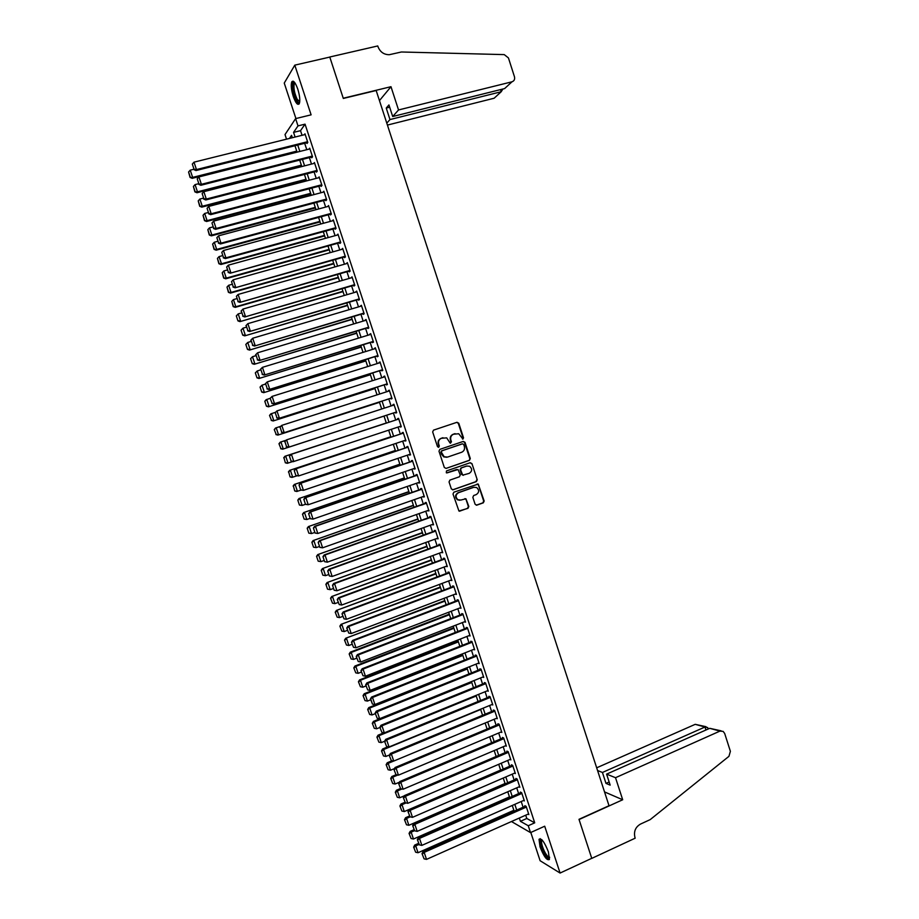 <?xml version="1.0" encoding="UTF-8"?>
<svg xmlns="http://www.w3.org/2000/svg" width="919" height="919" viewBox="0 0 919 919"><rect width="100%" height="100%" fill="white"/><g stroke="black" fill="none" stroke-linecap="round" stroke-linejoin="round"><path stroke-width="1.38" d="M462.935 439.064L463.521 437.8L458.765 423.222L457.019 422.281L433.527 430.138L432.665 431.953L437.478 446.623L438.708 447.277L439.316 446.002L438.696 444.107C438.064 441.338 438.983 439.397 441.43 438.283L446.691 437.869L450.138 443.096L451.459 441.89L450.838 439.994C450.218 437.237 451.126 435.307 453.561 434.193L458.73 433.757L462.935 439.064M462.602 439.11L463.061 437.903L458.305 423.349L456.835 422.349M438.386 447.323L438.696 444.107M450.528 443.199L450.838 439.994M548.379 851.821C544.496 842.011 541.383 837.841 539.028 839.3L540.039 846.904C543.887 856.657 547 860.827 549.39 859.414L548.379 851.821M297.79 89.143C295.298 82.319 293.276 79.907 291.737 81.929C290.76 85.007 291.266 89.832 293.253 96.392C295.723 103.204 297.745 105.605 299.307 103.606C300.283 100.562 299.778 95.737 297.79 89.143M475.1 504.244L476.835 505.151L483.325 502.819L484.164 501.004L478.236 484.072L453.86 492.193L453.01 494.031L458.937 511.021L467.989 508.31L468.828 506.484L465.922 498.764L460.901 500.051L457.915 499.752C455.273 497.11 455.456 494.767 458.501 492.71L473.836 487.288L476.697 487.541C479.419 490.149 479.258 492.504 476.226 494.606L473.676 495.513L472.837 497.34L475.1 504.244M525.714 815.176L526.794 818.473L534.72 822.827L528.253 825.733L530.516 832.603L511.458 821.529M286.533 139.171L285.016 134.565L295.608 118.62L311.104 114.841L294.792 65.146L329.795 57.081L343.315 98.448L376.17 90.51L609.021 805.722L578.993 819.323L591.744 858.323L560.085 873.05L544.703 826.215L530.516 832.603M295.608 118.62L297.997 125.892L293.563 132.382L295.102 137.034M534.72 822.827L305.051 124.157L297.997 125.892M469.448 460.327L470.287 458.512L465.014 442.349L463.268 441.419L439.833 449.38L438.983 451.206L444.314 467.472L446.071 468.403L469.448 460.327L469.816 458.592L464.543 442.453L463.176 441.453M471.964 463.635L477.237 479.775L476.387 481.59L453.078 489.793L451.321 488.874L449.046 481.924L449.896 480.097L459.397 476.777L460.247 474.962L458.064 469.529L447.093 472.871L446.335 472.803L446.462 470.942L470.229 462.716L471.964 463.635L477.237 479.775M530.814 832.476L540.108 860.724L560.085 873.05M294.792 65.146L284.247 83.078L295.918 118.551M306.808 142.755L307.049 143.467L307.808 142.434L304.97 133.806L304.304 134.748M311.518 157.08L311.759 157.804L312.54 156.793L309.703 148.177L308.979 149.142M316.228 171.393L316.469 172.117L317.25 171.152L314.424 162.537L313.655 163.513M320.926 185.695L321.168 186.408L321.972 185.489L319.146 176.885L318.353 177.861M325.625 199.974L325.866 200.687L326.682 199.802L323.856 191.209L323.074 192.197M330.323 214.242L330.553 214.954L331.38 214.104L328.554 205.523L327.773 206.511M335.01 228.498L335.24 229.21L336.078 228.394L333.264 219.825L332.483 220.813M339.685 242.731L339.927 243.443L340.777 242.662L337.962 234.104L337.181 235.103M344.361 256.952L344.602 257.653L345.464 256.918L342.649 248.371L341.868 249.371M349.036 271.151L349.266 271.863L350.139 271.162L347.336 262.616L346.555 263.615M353.7 285.338L353.941 286.05L354.826 285.384L352.011 276.849L351.242 277.86M358.364 299.514L358.594 300.214L359.49 299.594L356.687 291.07L355.917 292.081M363.016 313.666L363.258 314.378L364.165 313.793L361.362 305.28L360.593 306.28M367.669 327.807L367.899 328.52L368.829 327.968L366.026 319.467L365.257 320.467M372.321 341.937L372.551 342.638L373.482 342.132L370.69 333.631L369.92 334.642M376.962 356.044L377.192 356.756L378.134 356.273L375.343 347.784L374.573 348.806M381.592 370.139L381.822 370.839L382.786 370.403L379.995 361.925L379.225 362.948M386.221 384.222L386.451 384.923L387.427 384.521L384.636 376.055L383.878 377.077M390.851 398.283L391.08 398.984L392.057 398.628L389.277 390.161L388.519 391.184M395.469 412.332L395.698 413.033L396.698 412.711L393.918 404.257L392.93 404.613L393.148 405.29M400.098 426.405L400.316 427.071L401.316 426.772L398.547 418.34L397.548 418.65L397.778 419.351M404.728 440.465L405.945 440.833L403.165 432.401L402.166 432.677L402.396 433.377M409.346 454.503L410.563 454.871L407.783 446.45L406.772 446.691L407.002 447.392M413.952 468.529L415.17 468.897L412.401 460.476L411.379 460.683L411.609 461.384M418.559 482.544L419.776 482.9L417.008 474.503L415.974 474.663L416.204 475.364M423.165 496.536L424.383 496.892L421.614 488.506L420.569 488.632L420.799 489.333M427.76 510.516L428.978 510.872L426.221 502.486L425.152 502.578L425.382 503.279M432.355 524.485L433.561 524.829L430.816 516.455L429.736 516.512L429.966 517.213M436.95 538.442L438.156 538.787L435.399 530.412L434.319 530.435L434.549 531.136M441.534 552.376L442.728 552.71L439.983 544.358L438.891 544.335L439.121 545.036M446.106 566.299L447.312 566.632L444.566 558.281L443.452 558.235L443.682 558.924M450.678 580.199L451.884 580.532L449.138 572.192L448.024 572.1L448.242 572.801M455.25 594.088L456.444 594.421L453.71 586.092L452.573 585.966L452.803 586.655M459.81 607.964L461.005 608.286L458.271 599.969L457.134 599.808L457.363 600.498M464.371 621.83L465.565 622.152L462.831 613.835L461.683 613.639L461.912 614.329M468.931 635.672L470.114 635.982L467.392 627.688L466.22 627.447L466.45 628.148M474.445 649.147L473.48 649.526L474.663 649.813L471.941 641.519L470.758 641.255L470.987 641.944M478.041 663.311L479.213 663.621L476.479 655.339L371.575 697.05L372.517 697.475L374.883 704.551L478.983 662.932M482.636 677.085L483.739 677.418L481.028 669.147L479.821 668.802L480.051 669.491M487.208 690.858L488.276 691.203L485.554 682.932L484.347 682.564L484.577 683.254M491.78 704.609L492.802 704.965L490.091 696.705L488.862 696.303L489.092 696.993M496.34 718.348L497.328 718.715L494.617 710.467L493.377 710.031L493.606 710.709M500.889 732.075L501.843 732.454L499.132 724.218L497.891 723.735L498.121 724.425M505.439 745.791L506.358 746.182L503.646 737.946L502.394 737.429L502.624 738.118M509.976 759.485L510.861 759.887L508.161 751.662L506.897 751.11L507.116 751.799M514.502 773.166L515.364 773.58L512.664 765.366L511.389 764.78L511.619 765.458M519.028 786.836L519.867 787.261L517.167 779.048L515.881 778.427L516.099 779.117M523.543 800.495L524.358 800.92L521.659 792.718L520.361 792.063L520.591 792.752M305.051 124.157L300.524 130.67L302.052 135.311M304.671 143.295L306.785 149.694M309.393 157.631L311.507 164.064M314.103 171.945L316.228 178.424M318.813 186.258L320.949 192.76M323.511 200.537L325.659 207.085M328.209 214.816L330.369 221.387M332.896 229.072L335.067 235.678M337.583 243.317L339.766 249.957M342.259 257.538L344.453 264.212M346.934 271.748L349.14 278.457M351.609 285.947L353.826 292.69M356.273 300.122L358.502 306.9M360.926 314.287L363.166 321.099M365.59 328.439L367.83 335.286M370.231 342.569L372.494 349.45M374.883 356.687L377.146 363.602M379.524 370.794L381.799 377.732M384.153 384.877L386.451 391.85M388.783 398.949L391.092 405.957M393.401 413.01L395.721 420.029M398.042 427.082L400.328 434.067M402.66 441.143L404.946 448.081M407.289 455.204L409.552 462.085M411.907 469.23L414.147 476.065M416.514 483.256L418.754 490.045M421.12 497.259L423.337 504.003M425.727 511.24L427.932 517.937M430.322 525.22L432.504 531.86M434.917 539.177L437.088 545.771M439.5 553.123L441.66 559.671M444.084 567.046L446.22 573.548M448.656 580.957L450.781 587.413M453.228 594.857L455.342 601.267M457.8 608.734L459.891 615.11M462.36 622.611L464.44 628.929M466.921 636.465L468.977 642.737M471.47 650.296L473.515 656.522M476.019 664.115L478.052 670.296M480.557 677.923L482.578 684.058M485.094 691.72L487.104 697.808M489.632 705.493L491.619 711.536M494.158 719.255L496.134 725.252M498.684 733.006L500.637 738.956M503.198 746.733L505.14 752.638M507.713 760.461L509.643 766.32M512.216 774.154L514.135 779.967M516.719 787.847L518.626 793.614M521.222 801.517L523.106 807.238M476.479 655.339L475.295 655.04L475.525 655.729M528.046 814.142L528.85 814.567L526.15 806.377L524.841 805.687L525.071 806.377M519.327 818.025L520.418 821.322L528.253 825.733M297.733 145.03L299.847 151.451M302.466 159.389L304.58 165.845M307.187 173.737L309.312 180.216M311.897 188.062L314.045 194.587M316.618 202.375L318.767 208.935M321.317 216.677L323.488 223.26M326.027 230.956L328.209 237.573M330.725 245.224L332.908 251.875M335.412 259.48L337.618 266.165M340.099 273.713L342.316 280.433M344.786 287.934L347.003 294.677M349.461 302.133L351.69 308.922M354.137 316.32L356.377 323.143M358.801 330.495L361.052 337.342M363.464 344.648L365.728 351.529M368.117 358.789L370.391 365.705M372.769 372.919L375.055 379.869M377.41 387.025L379.708 394.01M382.051 401.121L384.36 408.139M386.692 415.204L389.001 422.235M391.333 429.299L393.631 436.284M395.974 443.383L398.26 450.333M400.604 457.455L402.878 464.359M405.233 471.516L407.485 478.362M409.863 485.554L412.103 492.354M414.48 499.591L416.698 506.335M419.087 513.595L421.304 520.303M423.705 527.598L425.888 534.249M428.3 541.578L430.483 548.183M432.906 555.535L435.066 562.106M437.49 569.493L439.638 576.006M442.085 583.427L444.21 589.895M446.668 597.35L448.782 603.772M451.24 611.25L453.343 617.625M455.824 625.138L457.903 631.468M460.385 639.015L462.452 645.299M464.957 652.881L467.001 659.107M469.506 666.723L471.55 672.915M474.066 680.554L476.088 686.688M478.615 694.362L480.626 700.462M483.153 708.17L485.152 714.212M487.69 721.943L489.678 727.951M492.228 735.717L494.192 741.679M496.754 749.479L498.707 755.384M501.28 763.218L503.21 769.077M505.806 776.934L507.725 782.758M510.321 790.65L512.216 796.428M514.824 804.343L516.708 810.076M292.334 137.724L291.553 135.346L289.439 138.447M514.169 811.201L512.274 805.469M509.666 797.543L507.77 791.764M505.163 783.873L503.244 778.048M500.66 770.179L498.718 764.309M496.145 756.475L494.192 750.559M491.619 742.759L489.655 736.797M487.104 729.031L485.117 723.023M482.567 715.281L480.58 709.227M478.041 701.519L476.031 695.419M473.503 687.745L471.481 681.599M468.954 673.949L466.921 667.757M464.405 660.141L462.36 653.903M459.856 646.321L457.788 640.038M455.296 632.479L453.216 626.149M450.735 618.636L448.633 612.249M446.174 604.759L444.049 598.338M441.591 590.883L439.466 584.415M437.019 576.983L434.871 570.469M432.435 563.071L430.276 556.5M427.852 549.148L425.669 542.532M423.257 535.203L421.063 528.54M418.662 521.245L416.445 514.537M414.055 507.277L411.827 500.51M409.449 493.285L407.209 486.473M404.831 479.281L402.579 472.423M400.213 465.255L397.95 458.363M395.595 451.229L393.309 444.279M390.966 437.18L388.668 430.184M386.336 423.108L384.016 416.066M381.684 409.001L379.375 401.982M377.031 394.871L374.734 387.875M372.367 380.719L370.081 373.757M367.703 366.543L365.417 359.628M363.028 352.368L360.765 345.475M358.353 338.169L356.101 331.311M353.677 323.947L351.426 317.124M348.979 309.714L346.75 302.925M344.292 295.47L342.063 288.715M339.593 281.214L337.376 274.494M334.895 266.935L332.689 260.249M330.185 252.645L327.991 245.982M325.475 238.331L323.293 231.714M320.754 224.006L318.583 217.424M316.033 209.67L313.873 203.11M311.3 195.31L309.152 188.786M306.567 180.94L304.43 174.449M301.823 166.546L299.697 160.101M297.078 152.14L294.965 145.73M300.524 130.67L293.563 132.382M526.794 818.473L520.418 821.322M318.342 177.838L208.762 206.407L211.209 213.771L210.681 214.644L321.949 185.431M323.04 192.128L324.062 191.853M327.738 206.396L328.761 206.132M332.425 220.663L333.448 220.388M337.112 234.896L338.123 234.621M341.799 249.129L342.81 248.842M346.463 263.339L347.474 263.052M351.138 277.538L352.149 277.251M355.802 291.714L356.813 291.426M360.466 305.889L361.466 305.59M365.119 320.03L366.118 319.732M369.76 334.171L370.759 333.861M374.412 348.29L375.411 347.979M379.042 362.396L380.041 362.075M383.683 376.48L384.67 376.158M388.312 390.552L389.3 390.23M392.93 404.613L393.918 404.291M400.316 427.071L401.304 426.738M404.923 441.086L405.911 440.752M409.529 455.089L410.517 454.756M414.136 469.069L415.112 468.736M418.731 483.049L419.707 482.705M423.314 497.007L424.302 496.662M427.909 510.941L428.886 510.596M432.481 524.864L433.458 524.519M437.065 538.775L438.03 538.431M441.625 552.675L442.602 552.319M446.197 566.552L447.162 566.196M450.758 580.417L451.723 580.061M455.307 594.271L456.283 593.904M459.856 608.114L460.833 607.735M464.405 621.933L465.37 621.554M468.943 635.73L469.908 635.362M450.39 440.098C449.77 437.352 450.678 435.411 453.113 434.296L455.054 433.642M438.248 444.199C437.628 441.442 438.547 439.5 440.994 438.386L442.947 437.72M446.071 468.403L468.977 460.408M463.693 444.474L462.475 443.831L441.913 450.827L441.315 452.102L444.187 456.789L447.587 457.076L461.637 452.263C464.061 451.137 464.957 449.207 464.348 446.462L463.693 444.474M446.783 457.271L443.739 456.869L441.522 454.193L440.867 452.194L441.465 450.919L462.016 443.923M452.55 489.861L475.916 481.648L476.754 479.833M456.536 469.506L446.714 472.917M469.207 473.365C472.286 471.229 472.412 468.862 469.62 466.266L466.818 466.036L461.407 467.909L460.568 469.724L462.739 475.146L469.207 473.365M463.325 475.318L461.602 474.388L460.097 469.804L460.947 467.978L466.347 466.105M471.493 463.716L470.206 462.728M459.799 500.246L457.455 499.787C454.813 497.156 455.008 494.813 458.041 492.756L473.365 487.346M459.477 511.217L467.518 508.345L468.357 506.518L466.105 499.603L464.911 498.626M476.249 505.209L482.843 502.854L483.681 501.039L478.431 484.945L477.214 483.968M296.745 151.13L192.645 177.39L190.233 170.164L193.725 169.291M190.267 177.068L188.579 172.014L190.084 177.447L192.645 177.39L192.186 178.343L296.998 151.888M190.233 170.164L188.579 172.014M190.084 177.447L192.186 178.343M307.578 141.71L196.471 169.555L195.977 170.555L307.739 142.525M305.211 134.519L194.001 162.169L196.471 169.555L194.035 169.234L192.312 164.064L194.035 169.234M195.977 170.555L193.84 169.624M192.312 164.064L194.001 162.169M299.686 102.25C298.882 103.112 297.825 102.365 296.481 100.01C292.851 91.349 292.07 85.478 294.137 82.411L294.666 82.515M294.137 82.411L295.01 82.997L294.275 83.663C293.402 87.879 294.367 93.095 297.182 99.298L299.755 101.664M293.23 81.194L292.862 81.734C291.782 86.96 292.977 93.416 296.469 101.113L299.043 104.054M549.619 857.76C548.356 858.909 546.334 856.841 543.554 851.557C540.625 845.009 539.867 841.023 541.28 839.621L541.693 839.621M542.118 840.046L541.682 840.552C541.188 842.712 542.061 846.227 544.301 851.074C546.506 855.336 548.264 857.37 549.585 857.151M540.2 838.645L540.062 838.909C539.453 841.586 540.533 845.939 543.313 851.947C545.633 856.508 547.644 859.058 549.321 859.564M387.427 125.076L494.146 98.23L501.2 91.739L500.51 89.614M398.536 109.958L511.986 81.802C514.203 80.975 515.031 79.287 514.456 76.725L508.437 57.931L504.255 54.612L401.408 51.992L389.3 54.703C383.924 54.692 380.156 52.027 377.996 46.731L377.743 45.95L329.772 57.001L343.246 98.241L390.977 86.696L398.536 109.958L392.7 116.518L388.932 104.938L386.244 108.063L389.978 119.562L501.2 91.739L502.888 89.017M389.978 119.562L386.796 123.135M390.977 86.696L379.455 100.596M392.7 116.518L504.623 88.58L511.986 81.802M386.244 108.063L389.667 107.213M615.523 777.704L719.922 731.11L709.732 728.319L606.586 774.131L615.523 777.704L622.691 799.76L579.062 819.53L591.767 858.392L635.178 838.185L634.937 837.45C633.616 831.511 635.454 827.066 640.463 824.102L650.215 819.599L728.951 756.326L730.387 751.317L724.677 733.477L723.15 731.386L719.922 731.11M604.53 791.914L622.691 799.76M597.568 770.513L602.439 772.465L605.989 783.39L610.17 785.125L606.586 774.131M602.439 772.465L704.988 727.009L695.212 724.333L706.033 726.699M596.684 767.813L695.212 724.333M605.989 783.39L609.148 781.977M707.676 727.618L704.988 727.009L705.941 729.996M721.105 730.823L709.732 728.319M301.386 165.213L197.47 191.83L195.058 184.616L198.538 183.731M195.081 191.508L193.404 186.454L194.897 191.876L197.47 191.83L196.988 192.749L301.616 165.925M195.058 184.616L193.404 186.454M194.897 191.876L196.988 192.749M306.016 179.274L202.283 206.247L199.871 199.044L203.352 198.148M199.894 205.925L198.217 200.87L199.699 206.27L202.283 206.247L201.789 207.131L306.245 179.952M199.871 199.044L198.217 200.87M199.699 206.27L201.789 207.131M310.645 193.335L207.085 220.652L204.684 213.449L208.153 212.542M204.707 220.319L203.019 215.287L204.5 220.663L207.085 220.652L206.58 221.49L310.852 193.966M204.684 213.449L203.019 215.287M204.5 220.663L206.58 221.49M315.274 207.361L211.887 235.046L209.486 227.855L212.955 226.936M209.509 234.713L207.832 229.67L209.302 235.023L211.887 235.046L211.37 235.85L315.47 207.958M209.486 227.855L207.832 229.67M209.302 235.023L211.37 235.85M312.299 156.081L201.387 184.305L200.882 185.27L312.506 156.839M309.933 148.901L198.929 176.93L201.387 184.305L198.952 183.984L197.229 178.814L198.952 183.984M200.882 185.27L198.757 184.363M197.229 178.814L198.929 176.93M317.021 170.429L206.304 199.044L205.787 199.963L317.25 171.129M314.654 163.26L203.846 191.68L206.304 199.044L203.869 198.711L202.146 193.564L203.869 198.711M205.787 199.963L203.662 199.078M202.146 193.564L203.846 191.68M321.73 184.765L211.209 213.771L208.774 213.438L207.062 208.28L208.774 213.438M210.681 214.644L208.567 213.782M207.062 208.28L208.762 206.407M326.44 199.09L216.114 228.475L215.574 229.313L326.647 199.71M324.085 191.933L213.667 221.123L216.114 228.475L213.679 228.13L211.967 222.984L213.679 228.13M215.574 229.313L213.472 228.463M211.967 222.984L213.667 221.123M319.892 221.387L216.689 249.417L214.288 242.237L217.746 241.295M214.299 249.072L212.622 244.052L214.093 249.382L216.689 249.417L216.16 250.186L320.076 221.938M214.288 242.237L212.622 244.052M214.093 249.382L216.16 250.186M331.15 213.392L221.019 243.167L220.468 243.96L331.334 213.966M328.795 206.235L218.561 235.827L221.019 243.167L218.584 242.823L216.861 237.676L218.584 242.823M220.468 243.96L218.366 243.133M216.861 237.676L218.561 235.827M324.499 235.39L221.479 263.776L219.078 256.596L222.536 255.654M219.101 263.431L217.424 258.411L218.883 263.719L221.479 263.776L220.939 264.5L324.671 235.907M219.078 256.596L217.424 258.411M218.883 263.719L220.939 264.5M335.849 227.682L225.902 257.837L225.339 258.595L336.021 228.211M333.494 220.537L223.466 250.508L225.902 257.837L223.478 257.481L221.766 252.357L223.478 257.481M225.339 258.595L223.248 257.791M221.766 252.357L223.466 250.508M329.105 249.382L226.258 278.112L223.868 270.944L227.315 269.991M223.88 277.768L222.203 272.748L223.662 278.043L226.258 278.112L225.706 278.802L329.266 249.865M223.868 270.944L222.203 272.748M223.662 278.043L225.706 278.802M340.535 241.95L230.221 273.207L340.696 242.444M338.192 234.816L228.349 265.166L230.795 272.495L228.36 272.139L226.648 267.015L228.36 272.139M230.221 273.207L228.13 272.426M226.648 267.015L228.349 265.166M333.712 263.362L231.048 292.437L228.659 285.281L232.093 284.316M228.659 292.093L226.993 287.073L228.44 292.345L231.048 292.437L230.474 293.092L333.861 263.799M228.659 285.281L226.993 287.073M228.44 292.345L230.474 293.092M345.222 256.206L235.08 287.808L345.372 256.665M342.879 249.083L233.231 279.813L235.678 287.13L233.242 286.774L231.531 281.651L233.242 286.774M235.08 287.808L233.012 287.038M231.531 281.651L233.231 279.813M338.318 277.32L235.815 306.751L233.437 299.594L236.872 298.618M233.437 306.395L231.772 301.386L233.208 306.636L235.815 306.751L235.241 307.36L338.445 277.722M233.437 299.594L231.772 301.386M233.208 306.636L235.241 307.36M349.909 270.45L239.951 302.385L350.047 270.864M347.566 263.328L238.113 294.448L240.548 301.754L238.113 301.386L236.413 296.274L238.113 301.386M239.951 302.385L237.883 301.639M236.413 296.274L238.113 294.448M236.309 315.918L237.975 320.915L236.309 315.918L238.205 313.896L241.64 312.908M342.902 291.266L239.997 321.616L343.028 291.622M236.539 315.688L238.205 313.896L240.594 321.041L238.205 320.685M237.975 320.915L239.997 321.616M354.585 284.672L244.81 316.952L354.711 285.051M241.042 311.127L242.984 309.06L245.419 316.354L242.984 315.987L241.283 310.886L242.984 315.987M352.253 277.561L242.984 309.06L241.283 310.886M244.81 316.952L242.742 316.228M241.065 330.185L242.731 335.171L241.065 330.185L242.972 328.186L246.395 327.187M347.497 305.2L244.753 335.86L347.6 305.522M241.306 329.967L242.972 328.186L245.35 335.32L242.972 334.964M242.731 335.171L244.753 335.86M359.26 298.882L249.658 331.506L359.375 299.215M245.901 325.705L247.854 323.649L250.29 330.943L247.854 330.576L246.154 325.475L247.854 330.576M356.928 291.782L247.854 323.649L246.154 325.475M249.658 331.506L247.602 330.794M245.821 344.43L247.487 349.415L245.821 344.43L247.739 342.454L251.151 341.443M352.08 319.111L249.497 350.082L352.172 319.387M246.074 344.223L247.739 342.454L250.117 349.588L247.728 349.22M247.487 349.415L249.497 350.082M363.924 313.08L254.506 346.038L364.027 313.368M250.761 340.26L252.714 338.238L255.149 345.521L252.714 345.142L251.013 340.041L252.714 345.142M361.592 305.981L252.714 338.238L251.013 340.041M254.506 346.038L252.461 345.349M250.577 358.663L252.243 363.648L250.577 358.663L252.495 356.71L255.907 355.687M356.652 333.011L254.241 364.292L356.733 333.252M250.83 358.479L252.495 356.71L254.873 363.832L252.484 363.464M252.243 363.648L254.241 364.292M368.588 327.256L259.353 360.558L368.668 327.509M255.608 354.803L257.573 352.804L259.997 360.076L257.573 359.697L255.873 354.608L257.573 359.697M366.256 320.168L257.573 352.804L255.873 354.608M259.353 360.558L257.309 359.892M255.321 372.884L256.987 377.858L255.321 372.884L257.24 370.954L260.651 369.909M361.236 346.9L258.986 378.49L361.293 347.106M255.574 372.712L257.24 370.954L259.618 378.065L257.24 377.686M256.987 377.858L258.986 378.49M373.252 341.42L264.19 375.055L373.321 341.627M260.456 369.323L262.432 367.347L264.856 374.619L262.42 374.228L260.72 369.139L262.42 374.228M370.92 334.344L262.432 367.347L260.72 369.139M264.19 375.055L262.156 374.412M260.066 387.083L261.72 392.057L260.066 387.083L261.995 385.176L265.396 384.119M365.796 360.776L263.707 392.666L365.854 360.937M260.318 386.922L261.995 385.176L264.362 392.275L261.984 391.896M261.72 392.057L263.707 392.666M377.904 355.573L269.014 389.541L377.962 355.733M265.292 383.832L267.268 381.879L269.692 389.139L267.257 388.748L265.568 383.671L267.257 388.748M375.572 348.496L267.268 381.879L265.568 383.671M269.014 389.541L266.992 388.909M264.798 401.27L266.453 406.232L264.798 401.27L266.073 399.742L270.14 398.318L272.093 403.257L270.129 398.329L272.116 396.388L274.528 403.648L273.839 404.004L382.591 369.829M370.368 374.63L268.44 406.83L370.403 374.745M265.063 401.132L266.728 399.386L269.106 406.474L266.717 406.095M266.453 406.232L268.44 406.83M382.545 369.702L274.528 403.648L272.093 403.257M380.225 362.637L272.116 396.388L270.404 398.18M273.839 404.004L271.817 403.395M269.531 415.445L271.45 420.27L269.531 415.445L270.795 413.895L275.332 412.344M374.929 388.473L273.161 420.971L374.952 388.553M269.795 415.308L271.473 413.573L273.839 420.661L271.45 420.27M271.185 420.397L273.161 420.971M387.186 383.82L278.664 418.455L387.221 383.901M274.965 412.803L276.952 410.896L279.365 418.134L276.929 417.743L275.24 412.665L276.929 417.743M384.866 376.767L276.952 410.896L275.24 412.665M278.664 418.455L276.653 417.869M274.253 429.598L276.182 434.434L274.253 429.598L275.516 428.036L280.513 426.37M379.478 402.292L277.883 435.101L379.49 402.338M274.528 429.483L276.205 427.749L278.56 434.825L276.182 434.434M275.907 434.549L277.883 435.101M391.827 397.916L283.477 432.895L391.839 397.961M279.79 427.266L281.777 425.371L284.189 432.608L281.754 432.206L280.065 427.151L281.754 432.206M389.507 390.874L281.777 425.371L280.065 427.151M283.477 432.895L281.467 432.321M278.974 443.739L280.904 448.587L278.974 443.739L280.238 442.165L285.671 440.373M384.027 416.112L282.592 449.219L384.027 416.112M279.25 443.636L280.927 441.913L283.282 448.977L280.904 448.587M280.628 448.679L282.592 449.219M396.457 411.999L288.279 447.312L396.468 412.011M284.603 441.706L286.602 439.845L289.014 447.071L286.579 446.657L284.89 441.602L286.579 446.657M394.148 404.969L286.602 439.845L284.89 441.602M288.279 447.312L286.291 446.76M386.29 422.993L284.947 456.272L386.302 423.004M292.633 461.591L287.291 463.314L285.338 462.797L283.971 457.777L285.338 462.797M283.971 457.777L285.648 456.054L288.003 463.119L285.625 462.716M283.695 457.857L284.947 456.272M401.086 426.071L293.092 461.717L291.105 461.177L289.416 456.134L291.105 461.177M398.766 419.03L290.691 454.514L291.426 454.285L293.827 461.51L291.392 461.097M398.777 419.041L291.426 454.285L289.703 456.054M290.691 454.514L289.416 456.134M390.828 436.743L289.646 470.356L390.839 436.801M296.894 475.847L291.989 477.398L290.048 476.904L288.692 471.895L290.048 476.904M288.692 471.895L290.358 470.183L292.713 477.237L290.335 476.835M288.405 471.964L289.646 470.356M405.716 440.132L298.641 475.939L295.907 475.594L294.229 470.551L295.907 475.594M403.384 433.044L295.481 468.908L296.24 468.724L298.641 475.939L296.205 475.525M403.395 433.102L296.24 468.724L294.517 470.471M295.481 468.908L294.229 470.551M395.354 450.482L294.344 484.439L395.377 450.574M301.145 490.091L296.688 491.47L294.746 490.987L293.391 486.002L294.746 490.987M293.391 486.002L295.068 484.302L297.423 491.343L295.045 490.941M293.104 486.059L294.344 484.439M410.322 454.17L303.442 490.344L300.708 489.976L299.031 484.945L300.708 489.976M407.99 447.059L300.283 483.291L301.041 483.141L303.442 490.344L301.007 489.93M408.025 447.151L301.041 483.141L299.33 484.887M300.283 483.291L299.031 484.945M399.868 464.198L299.031 498.5L399.914 464.336M305.476 504.29L302.133 505.439L299.445 505.059L297.802 500.131L299.445 505.059M298.101 500.097L299.778 498.397L302.133 505.439L299.743 505.025M297.802 500.131L299.031 498.5M414.94 468.196L308.244 504.738L305.499 504.347L303.821 499.327L305.499 504.347M412.585 461.051L305.074 497.65L305.843 497.547L308.244 504.738L305.809 504.313M412.631 461.189L305.843 497.547L304.132 499.281M305.074 497.65L303.821 499.327M404.383 477.903L303.729 512.549L404.44 478.075M310.174 518.35L306.82 519.511L304.143 519.12L302.5 514.192L304.143 519.12M302.799 514.169L304.476 512.48L306.82 519.511L304.442 519.097M302.5 514.192L303.729 512.549M419.546 482.199L313.034 519.109L310.289 518.707L308.612 513.687L310.289 518.707M417.18 475.02L309.852 511.998L310.645 511.929L313.034 519.109L310.599 518.684M417.237 475.203L310.645 511.929L308.922 513.664M309.852 511.998L308.612 513.687M408.898 491.596L308.405 526.576L408.966 491.803M314.861 532.4L311.518 533.571L308.83 533.158L307.187 528.241L308.83 533.158M307.497 528.23L309.175 526.541L311.518 533.571L309.14 533.146M307.187 528.241L308.405 526.576M413.401 505.278L313.08 540.59L413.481 505.519M319.536 546.437L316.205 547.621L313.505 547.184L311.874 542.279L313.505 547.184M312.184 542.279L313.861 540.59L316.205 547.621L313.827 547.196M311.874 542.279L313.08 540.59M417.904 518.936L317.756 554.594L417.996 519.224M324.212 560.452L320.88 561.647L318.192 561.187L316.55 556.294L318.192 561.187M316.86 556.305L318.548 554.628L320.88 561.647L318.502 561.21M316.55 556.294L317.756 554.594M424.153 496.191L317.825 533.479L315.079 533.054L313.402 528.034L315.079 533.054M421.775 488.988L314.643 526.323L315.435 526.3L317.825 533.479L315.389 533.043M421.844 489.195L315.435 526.3L313.712 528.023M314.643 526.323L313.402 528.034M428.748 510.171L322.615 547.816L319.858 547.379L318.181 542.359L319.858 547.379M426.359 502.934L319.41 540.636L320.226 540.648L322.615 547.816L320.18 547.391M426.45 503.187L320.226 540.648L318.502 542.371M319.41 540.636L318.181 542.359M433.331 524.14L327.394 562.152L324.625 561.681L322.96 556.673L324.625 561.681M430.942 516.857L324.177 554.938L325.004 554.984L327.394 562.152L324.958 561.716M431.045 517.156L325.004 554.984L323.281 556.696M324.177 554.938L322.96 556.673M422.395 532.583L322.42 568.574L422.499 532.905M328.887 574.455L325.567 575.662L322.856 575.191L321.225 570.285L322.856 575.191M321.547 570.32L323.224 568.654L325.567 575.662L323.178 575.225M321.225 570.285L322.42 568.574M437.926 538.086L332.161 576.454L329.393 575.983L327.727 570.975L329.393 575.983M435.526 530.78L328.945 569.217L329.783 569.309L332.161 576.454L329.726 576.018M435.629 531.113L329.783 569.309L328.06 571.009M328.945 569.217L327.727 570.975M426.887 546.219L327.084 582.543L427.002 546.575M333.551 588.436L330.231 589.653L327.532 589.171L325.889 584.277L327.532 589.171M326.222 584.323L327.899 582.657L330.231 589.653L327.853 589.217M325.889 584.277L327.084 582.543M442.51 552.02L336.928 590.756L334.16 590.251L332.494 585.265L334.16 590.251M440.086 544.68L333.7 583.485L334.55 583.611L336.928 590.756L334.493 590.308M440.212 545.047L334.55 583.611L332.827 585.311M333.7 583.485L332.494 585.265M431.367 559.843L331.748 596.5L431.505 560.234M338.215 602.416L334.895 603.634L332.517 603.197L330.553 598.246L332.517 603.197M330.886 598.303L332.563 596.649L334.895 603.634M330.553 598.246L331.748 596.5M447.082 565.932L341.696 605.035L339.318 597.901L338.456 597.741L337.25 599.533L339.26 604.587L337.25 599.533M444.658 558.568L338.456 597.741M444.796 558.982L339.318 597.901L337.595 599.59M339.26 604.587L341.696 605.035M435.859 573.445L336.4 610.434L435.997 573.881M342.867 616.373L339.559 617.602L337.181 617.166L335.217 612.203L337.181 617.166M335.55 612.272L337.227 610.618L339.559 617.602M335.217 612.203L336.4 610.434M451.654 579.832L346.452 619.303L344.074 612.169L343.201 611.974L342.006 613.777L344.016 618.843L342.006 613.777M449.219 572.434L343.201 611.974M449.368 572.893L344.074 612.169L342.35 613.858M344.016 618.843L346.452 619.303M440.327 587.034L341.041 624.357L440.488 587.505M347.52 630.308L344.223 631.56L341.834 631.112L339.869 626.138L341.834 631.112M340.202 626.23L341.891 624.587L344.223 631.56M339.869 626.138L341.041 624.357M456.215 593.72L351.207 633.547L348.829 626.425L347.945 626.195L346.75 628.01L348.772 633.088L346.75 628.01M453.779 586.288L347.945 626.195M453.94 586.781L348.829 626.425L347.106 628.114M348.772 633.088L351.207 633.547M444.796 600.612L345.682 638.268L444.968 601.118M352.161 644.23L348.864 645.494L346.486 645.046L344.522 640.061L346.486 645.046M344.855 640.164L346.543 638.521L348.864 645.494M344.522 640.061L345.682 638.268M460.787 607.597L355.952 647.78L353.574 640.669L352.678 640.394L351.495 642.232L353.516 647.321L351.495 642.232M458.328 600.13L352.678 640.394M458.501 600.658L353.574 640.669L351.851 642.347M353.516 647.321L355.952 647.78M449.265 614.168L350.323 652.157L351.196 652.456L449.448 614.719M356.802 658.142L353.516 659.417L351.127 658.957L349.163 653.972L351.127 658.957M349.507 654.087L351.196 652.456L353.516 659.417M349.163 653.972L350.323 652.157M465.336 621.451L360.685 662.002L358.318 654.891L357.411 654.581L356.239 656.43L358.249 661.531L356.239 656.43M462.877 613.961L357.411 654.581M463.061 614.524L358.318 654.891L356.595 656.557M358.249 661.531L360.685 662.002M453.733 627.723L354.952 666.034L355.837 666.367L453.917 628.309M361.443 672.042L358.157 673.317L355.768 672.857L353.804 667.86L355.768 672.857M354.148 667.998L355.837 666.367L358.157 673.317M353.804 667.86L354.952 666.034M469.896 635.293L365.429 676.2L363.062 669.101L362.143 668.756L360.972 670.629L362.994 675.729L360.972 670.629M467.415 627.769L362.143 668.756M467.61 628.378L363.062 669.101L361.328 670.767M362.994 675.729L365.429 676.2M458.19 641.255L359.582 679.899L360.478 680.267L458.397 641.876M366.072 685.919L362.787 687.217L360.409 686.746L358.433 681.737L360.409 686.746M358.789 681.887L360.478 680.267L362.787 687.217M358.433 681.737L359.582 679.899M474.434 649.124L370.162 690.387L367.795 683.299L366.865 682.909L365.693 684.793L367.715 689.916L365.693 684.793M471.952 641.565L366.865 682.909M472.171 642.209L367.795 683.299L366.061 684.954M367.715 689.916L370.162 690.387M462.636 654.776L364.2 693.742L365.107 694.155L462.854 655.431M370.69 699.784L367.428 701.082L365.038 700.623L363.062 695.603L365.038 700.623M363.419 695.763L365.107 694.155L367.428 701.082M363.062 695.603L364.2 693.742M476.708 656.028L372.517 697.475L370.414 698.945L372.448 704.08L370.794 699.118M372.448 704.08L374.883 704.551M371.575 697.05L370.414 698.945M467.093 668.274L368.818 707.584L369.737 708.021L467.323 668.975M375.32 713.638L372.046 714.948L369.668 714.477L367.68 709.457L369.668 714.477M368.048 709.629L369.737 708.021L372.046 714.948M367.68 709.457L368.818 707.584M483.52 676.729L379.604 718.704L377.238 711.639L376.285 711.168L375.136 713.087L377.169 718.233L375.136 713.087M480.959 669.124L376.285 711.168M481.246 669.836L377.238 711.639L375.515 713.282M377.169 718.233L379.604 718.704M471.527 681.76L373.436 721.392L374.355 721.874L471.769 682.495M379.926 727.469L376.675 728.79L374.286 728.319L372.298 723.287L374.286 728.319M372.666 723.483L374.355 721.874L376.675 728.79M372.298 723.287L373.436 721.392M488.046 690.514L384.314 732.845L381.959 725.78L380.994 725.286L379.846 727.216L381.879 732.363L379.846 727.216M485.439 682.897L380.994 725.286M485.783 683.621L381.959 725.78L380.236 727.411M381.879 732.363L384.314 732.845M383.97 732.776L378.042 735.2L378.973 735.705L476.226 696.005M384.579 741.277L381.282 742.621L378.904 742.15L376.916 737.107L378.904 742.15M377.284 737.314L378.973 735.705L381.282 742.621M376.916 737.107L378.042 735.2M492.573 704.276L389.024 746.963L386.669 739.91L385.693 739.37L384.556 741.323L386.589 746.481L384.556 741.323M489.919 696.648L385.693 739.37M490.309 697.395L386.669 739.91L384.946 741.541M386.589 746.481L389.024 746.963M388.025 746.768L382.637 748.985L383.591 749.536L480.671 709.502M389.53 754.936L385.9 756.44L383.51 755.958L381.523 750.903L383.51 755.958M381.902 751.122L383.591 749.536L385.9 756.44M381.523 750.903L382.637 748.985M497.099 718.038L393.734 761.07L391.379 754.028L390.391 753.454L389.254 755.418L391.299 760.587L389.254 755.418M494.388 710.387L390.391 753.454M494.836 711.157L391.379 754.028L389.645 755.648M391.299 760.587L393.734 761.07M392.08 760.737L387.232 762.759L388.197 763.344L393.677 761.058M394.469 768.583L390.506 770.237L388.117 769.754L386.129 764.688L388.117 769.754M386.508 764.93L388.197 763.344L390.506 770.237M386.129 764.688L387.232 762.759M501.613 731.765L398.432 775.165L396.078 768.123L395.078 767.514L393.952 769.49L395.997 774.671L393.952 769.49M498.856 724.115L395.078 767.514M499.362 724.907L396.078 768.123L394.354 769.743M395.997 774.671L398.432 775.165M396.146 774.706L391.827 776.521L392.804 777.129L397.801 775.039M399.397 782.207L395.101 784.022L392.723 783.539L390.724 778.462L392.723 783.539M391.115 778.715L392.804 777.129L395.101 784.022M390.724 778.462L391.827 776.521M506.128 745.493L403.119 789.237L400.776 782.207L399.765 781.564L398.639 783.562L400.684 788.743L398.639 783.562M503.336 737.819L399.765 781.564M503.876 738.635L400.776 782.207L399.041 783.815M400.684 788.743L403.119 789.237M400.42 788.559L396.411 790.26L397.399 790.914L401.925 788.996M404.303 795.831L399.696 797.795L397.318 797.301L395.319 792.224L397.318 797.301M395.71 792.488L397.399 790.914L399.696 797.795M395.319 792.224L396.411 790.26M510.642 759.197L407.806 803.298L405.463 796.268L404.44 795.59L403.326 797.6L405.371 802.792L403.326 797.6M507.805 751.512L404.44 795.59M508.379 752.351L405.463 796.268L403.74 797.876M405.371 802.792L407.806 803.298M404.9 802.321L400.994 803.987L401.994 804.676L406.049 802.942M500.614 770.076L404.291 811.557L401.902 811.052L399.903 805.963L401.902 811.052M400.305 806.25L401.994 804.676L404.291 811.557M399.903 805.963L400.994 803.987M515.145 772.89L412.493 817.347L410.15 810.328L409.116 809.605L408.002 811.638L410.058 816.842L408.002 811.638M512.262 765.182L409.116 809.605M512.894 766.044L410.15 810.328L408.415 811.925M410.058 816.842L412.493 817.347M409.472 816.015L405.578 817.703L406.577 818.427L410.184 816.865M505.036 783.493L408.875 825.296L406.497 824.791L404.486 819.691L406.497 824.791M404.888 819.989L406.577 818.427L408.875 825.296M404.486 819.691L405.578 817.703M519.637 786.572L417.169 831.373L414.837 824.354L413.78 823.608L412.677 825.653L414.733 830.856L412.677 825.653M516.731 778.841L413.78 823.608M517.386 779.737L414.837 824.354L413.102 825.951M414.733 830.856L417.169 831.373M414.032 829.696L410.15 831.396L411.161 832.154L414.515 830.696M509.459 796.899L413.458 839.024L411.069 838.519L409.058 833.407L411.069 838.519M409.472 833.717L411.161 832.154L413.458 839.024M409.058 833.407L410.15 831.396M524.129 800.231L421.844 845.388L419.512 838.381L418.444 837.588L417.352 839.644L419.409 844.871L417.352 839.644M521.188 792.488L418.444 837.588M521.889 793.407L419.512 838.381L417.777 839.966M419.409 844.871L421.844 845.388M418.593 843.366L414.71 845.078L415.744 845.871L418.961 844.458M513.87 810.282L418.03 852.729L415.652 852.223L413.642 847.111L415.652 852.223M414.044 847.433L415.744 845.871L418.03 852.729M413.642 847.111L414.71 845.078M528.62 813.889L426.519 859.38L424.176 852.384L423.108 851.557L422.016 853.636L424.084 858.863L422.016 853.636M525.645 806.112L423.108 851.557M526.38 807.066L424.176 852.384L422.441 853.969M424.084 858.863L426.519 859.38M295.286 83.434L294.275 83.663M542.026 839.943L541.28 839.621M542.313 840.265L541.682 840.552M708.135 729.02L707.63 727.469"/></g></svg>
